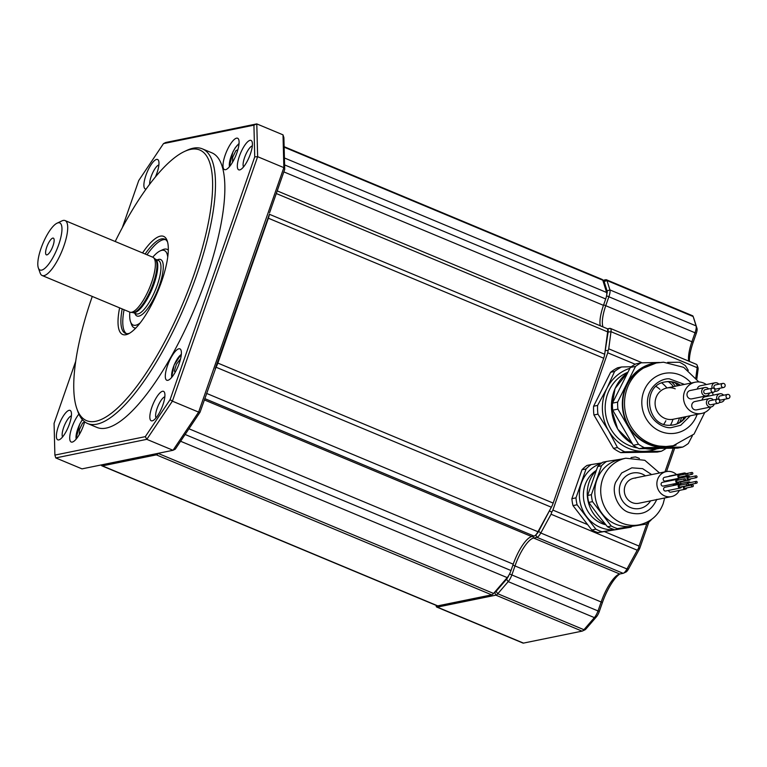 <?xml version="1.0" encoding="UTF-8"?>
<svg xmlns="http://www.w3.org/2000/svg" width="767" height="767" viewBox="0 0 767 767"><rect width="100%" height="100%" fill="white"/><g stroke="black" fill="none" stroke-linecap="round" stroke-linejoin="round"><path stroke-width="1.15" d="M57.036 223.197L61.974 220.877A29.769 8.849 112.7 0 1 65.09 220.58L152.758 257.185A40.402 12.013 -67.3 0 1 160.121 250.914A40.402 12.013 -67.3 0 1 167.724 256.993A40.402 12.013 -67.3 0 0 160.121 250.914A40.402 12.013 -67.3 0 0 152.758 257.185A29.769 8.849 112.7 0 1 153.4 257.559L155.854 259.505A28.916 8.6 112.7 0 1 156.506 260.205A28.916 8.6 112.7 0 1 151.444 290.492A28.916 8.6 112.7 0 1 133.65 312.687L132.624 312.562A29.194 8.686 -67.3 0 0 150.591 290.147A29.194 8.686 -67.3 0 0 155.701 259.572A29.194 8.686 -67.3 0 0 155.039 258.863L155.854 259.505A28.916 8.6 112.7 0 1 156.506 260.205A28.916 8.6 112.7 0 1 151.444 290.492A28.916 8.6 112.7 0 1 133.65 312.687L130.543 312.313A29.769 8.849 112.7 0 1 129.824 312.121A40.402 12.013 -67.3 0 0 130.543 321.766A40.402 12.013 -67.3 0 0 140.217 322.897A40.402 12.013 -67.3 0 1 130.543 321.766L131.454 324.336A42.521 12.646 112.7 0 0 134.273 327.806A42.521 12.646 112.7 0 1 131.454 324.336L130.543 321.766A40.402 12.013 -67.3 0 1 129.824 312.121L42.147 275.516A29.769 8.849 112.7 0 1 40.172 273.09L38.35 267.942A25.512 7.584 -67.3 0 0 54.936 253.704A25.512 7.584 -67.3 0 0 57.036 223.197A25.512 7.584 -67.3 0 0 44.802 239.266A25.512 7.584 -67.3 0 0 38.35 267.942M135.749 328.103A42.521 12.646 112.7 0 1 134.273 327.806L135.529 328.334L134.273 327.806A42.521 12.646 112.7 0 0 135.749 328.103M162.594 249.754A42.521 12.646 112.7 0 1 167.043 249.323A42.521 12.646 112.7 0 1 168.289 250.157A42.521 12.646 112.7 0 0 167.043 249.323L168.299 249.841L167.043 249.323A42.521 12.646 112.7 0 0 162.594 249.754L160.121 250.914L162.594 249.754M697.126 414.372A30.402 28.446 -101.5 0 1 671.48 433.547A30.402 28.446 -101.5 0 1 641.826 403.653A30.402 28.446 -101.5 0 1 669.188 372.906A30.402 28.446 -101.5 0 1 691.125 383.049M675.209 388.831A15.944 14.928 78.5 0 0 666.868 387.997A15.944 14.928 78.5 0 0 655.123 402.119A15.944 14.928 78.5 0 0 664.903 418.408A15.944 14.928 78.5 0 0 673.244 419.242L701.642 413.451A15.944 14.928 78.5 0 0 710.942 406.941M673.541 424.928A21.898 20.498 78.5 0 0 685.554 416.73M679.821 385.35A21.898 20.498 78.5 0 0 668.038 381.688A21.898 20.498 78.5 0 0 664.778 382.014M656.101 386.491A25.512 23.882 -101.5 0 1 659.975 389.406M665.861 420.747A25.512 23.882 -101.5 0 1 663.8 424.209M670.435 425.244A31.898 29.846 78.5 0 0 672.995 419.3M666.964 387.977A31.898 29.846 78.5 0 0 661.796 382.934M682.774 419.99A33.806 31.639 78.5 0 0 683.723 417.104M677.673 385.791A33.806 31.639 78.5 0 0 675.219 382.934M679.792 422.329A33.806 31.639 78.5 0 0 681.518 417.555M675.468 386.242A33.806 31.639 78.5 0 0 671.556 381.956M668.402 381.678A31.898 29.846 -101.5 0 1 673.474 386.645M679.504 417.967A31.898 29.846 -101.5 0 1 677.002 423.806M635.785 478.033A12.761 11.936 78.5 0 0 633.715 478.253A12.761 11.936 78.5 0 0 624.396 492.04A12.761 11.936 78.5 0 0 636.744 503.478A12.761 11.936 78.5 0 0 638.815 503.257L671.393 496.604A12.761 11.936 78.5 0 0 679.399 490.41M650.56 500.861A18.072 16.912 -101.5 0 1 639.879 508.463A18.072 16.912 -101.5 0 1 623.485 502.241A18.072 16.912 -101.5 0 1 620.34 484.102A18.072 16.912 -101.5 0 1 632.65 473.047A18.072 16.912 -101.5 0 1 645.459 475.856M71.389 415.858A11.697 3.48 -67.3 0 0 63.642 427.516A11.697 3.48 -67.3 0 0 62.587 436.941M58.781 439.913A15.944 4.746 112.7 0 1 58.426 426.251A15.944 4.746 112.7 0 1 69.088 410.335A15.944 4.746 112.7 0 1 71.139 411.706A15.944 4.746 112.7 0 1 68.311 426.951A15.944 4.746 112.7 0 1 59.462 439.673A15.944 4.746 112.7 0 1 58.781 439.913M158.884 164.934A11.697 3.48 -67.3 0 0 151.137 176.583A11.697 3.48 -67.3 0 0 149.651 184.205M146.114 189.008A15.944 4.746 112.7 0 1 145.998 175.106A15.944 4.746 112.7 0 1 156.583 159.411A15.944 4.746 112.7 0 1 158.635 160.782A15.944 4.746 112.7 0 1 155.442 176.87M252.324 145.864A11.697 3.48 -67.3 0 0 244.587 157.513A11.697 3.48 -67.3 0 0 243.532 166.938M239.716 169.91A15.944 4.746 112.7 0 1 239.371 156.247A15.944 4.746 112.7 0 1 250.032 140.342A15.944 4.746 112.7 0 1 252.075 141.713A15.944 4.746 112.7 0 1 249.246 156.957A15.944 4.746 112.7 0 1 240.397 169.68A15.944 4.746 112.7 0 1 239.716 169.91M164.838 396.798A11.697 3.48 -67.3 0 0 157.091 408.447A11.697 3.48 -67.3 0 0 156.037 417.871M152.221 420.843A15.944 4.746 112.7 0 1 151.876 407.181A15.944 4.746 112.7 0 1 162.537 391.275A15.944 4.746 112.7 0 1 164.579 392.646A15.944 4.746 112.7 0 1 161.76 407.881A15.944 4.746 112.7 0 1 152.901 420.613A15.944 4.746 112.7 0 1 152.221 420.843M78.896 414.084A17.008 5.062 -67.3 0 0 71.887 427.526A17.008 5.062 -67.3 0 0 71.206 442.022A17.008 5.062 -67.3 0 0 83.632 425.129A17.008 5.062 -67.3 0 0 84.667 421.802M225.172 155.126A17.008 5.062 -67.3 0 0 224.501 169.622A17.008 5.062 -67.3 0 0 236.926 152.729A17.008 5.062 -67.3 0 0 237.607 138.233A17.008 5.062 -67.3 0 0 225.172 155.126M167.474 365.754A17.008 5.062 -67.3 0 0 166.794 380.25A17.008 5.062 -67.3 0 0 179.219 363.357A17.008 5.062 -67.3 0 0 179.9 348.86A17.008 5.062 -67.3 0 0 167.474 365.754M126.354 333.587A51.034 15.177 112.7 0 1 124.072 309.715M147.005 254.778A51.034 15.177 112.7 0 1 163.409 239.678A51.034 15.177 112.7 0 1 165.595 239.62M167.59 242.104A51.034 15.177 -67.3 0 0 164.694 239.122A51.034 15.177 -67.3 0 0 161.54 238.901A51.034 15.177 -67.3 0 0 145.136 254.002M122.193 308.938A51.034 15.177 -67.3 0 0 125.376 333.309A51.034 15.177 -67.3 0 0 128.54 333.53A51.034 15.177 -67.3 0 0 129.527 333.262M142.547 252.918A53.153 15.81 112.7 0 1 160.351 236.15A53.153 15.81 112.7 0 1 167.168 240.713A53.153 15.81 112.7 0 1 157.753 291.527A53.153 15.81 112.7 0 1 128.242 333.942A53.153 15.81 112.7 0 1 125.98 334.719A53.153 15.81 112.7 0 1 119.614 307.855M92.27 296.445A146.708 43.633 -67.3 0 0 76.911 408.849A146.708 43.633 -67.3 0 0 193.821 275.094A146.708 43.633 -67.3 0 0 184.339 151.55A146.708 43.633 -67.3 0 0 115.213 241.5M184.339 151.55L186.812 150.39A148.836 44.256 112.7 0 1 202.383 148.865A148.836 44.256 112.7 0 1 196.429 275.727A148.836 44.256 112.7 0 1 87.697 423.566A148.836 44.256 112.7 0 1 77.822 411.419L76.911 408.849M87.697 423.566L97.064 427.478A148.836 44.256 -67.3 0 0 205.796 279.639A148.836 44.256 -67.3 0 0 211.75 152.777L202.383 148.865M596.784 480.2A33.978 31.802 78.5 0 0 602.689 514.302A33.978 31.802 78.5 0 0 633.513 525.989L639.39 524.791A33.978 31.802 78.5 0 1 608.557 513.104A33.978 31.802 78.5 0 1 602.661 479.001A33.978 31.802 78.5 0 1 625.805 458.215L619.928 459.414A33.978 31.802 78.5 0 0 596.784 480.2M601.472 465.799L591.395 494.705L587.618 495.472L597.704 466.566L601.472 465.799A37.42 35.023 -101.5 0 1 606.524 461.456L602.757 462.223A37.42 35.023 78.5 0 0 597.704 466.566M592.517 501.637L611.27 526.018L607.493 526.795L597.809 514.657L588.749 502.404L592.517 501.637A37.42 35.023 -101.5 0 1 591.395 494.705M617.454 528.607L646.284 524.082L617.454 528.607A37.42 35.023 -101.5 0 1 611.27 526.018M651.336 519.738A37.42 35.023 -101.5 0 1 646.284 524.082M605.872 524.81A29.769 27.861 -101.5 0 1 585.077 484.897A29.769 27.861 -101.5 0 1 596.218 470.449A33.336 31.198 78.5 0 0 589.161 482.107A33.336 31.198 78.5 0 0 605.326 524.149M631.356 366.722L621.567 366.981L617.56 367.805A46.777 43.777 78.5 0 0 610.609 372.283L593.6 406.222A46.777 43.777 78.5 0 0 593.926 414.976L613.475 448.359A46.777 43.777 78.5 0 0 620.762 452.635L657.309 452.079L661.317 451.264A46.777 43.777 78.5 0 0 666.159 448.359M627.809 372.244A39.548 37.008 78.5 0 0 605.518 413.336A39.548 37.008 78.5 0 0 637.626 447.947M698.852 381.937L683.685 367.355L663.532 362.206L656.293 362.992L643.436 368.112A42.099 39.395 78.5 0 0 625.412 412.397A42.099 39.395 78.5 0 0 659.352 446.078L665.938 446.528L673.177 445.742L694.039 434.084L704.787 412.416M653.148 363.779A42.099 39.395 78.5 0 0 623.111 409.501A42.099 39.395 78.5 0 0 663.838 446.864A42.099 39.395 78.5 0 0 669.984 446.26M75.751 361.199L54.073 423.374L54.888 455.099L145.308 436.644L170.073 399.703L254.74 156.88L253.925 125.155L163.496 143.602L138.741 180.542L122.308 227.674M695.842 377.69L697.165 367.671A8.504 2.531 -67.3 0 0 697.069 365.073L697.989 367.652A6.376 1.898 112.7 0 1 698.056 369.589L696.819 378.956M674.653 448.196L666.504 471.561M648.901 522.039L639.63 548.635L628.566 568.874A6.376 1.898 112.7 0 1 625.949 572.038L623.475 573.198A8.504 2.531 -67.3 0 0 626.975 568.97L637.233 550.207L638.499 548.309L639.63 548.635M619.755 574.013A29.769 8.849 -67.3 0 0 602.431 602.517L599.305 611.481A6.376 1.898 112.7 0 1 596.467 616.783L586.036 628.882A6.376 1.898 112.7 0 1 584.885 629.86L582.412 631.02A8.504 2.531 -67.3 0 0 583.946 629.717L594.377 617.608A8.504 2.531 -67.3 0 0 598.164 610.551L601.299 601.587A27.641 8.216 112.7 0 1 618.595 574.406A27.641 8.216 112.7 0 1 619.774 574.004L623.12 573.323A8.504 2.531 -67.3 0 0 623.475 573.198M694.02 318.957A6.376 1.898 112.7 0 1 694.039 319.014A6.376 1.898 112.7 0 1 694.058 319.072L697.002 328.449A6.376 1.898 112.7 0 1 696.302 333.309L693.176 342.274A29.769 8.849 -67.3 0 0 689.389 361.41M215.211 368.706L269.361 214.261A8.504 2.531 112.7 0 1 268.364 218.221L217.857 363.088A8.504 2.531 -67.3 0 1 216.026 367.22L200.043 412.224L175.288 449.165L173.026 450.287L146.804 439.338L55.77 457.918L81.992 468.867L173.026 450.287L198.615 412.109L172.393 401.16L146.804 439.338L145.308 436.644M437.736 605.863L102.414 465.866A8.504 2.531 112.7 0 1 101.886 465.828L437.209 605.825A8.504 2.531 112.7 0 0 437.736 605.863L491.685 594.856A8.504 2.531 -67.3 0 0 493.564 593.447L507.208 577.618A8.504 2.531 -67.3 0 0 508.943 575.097A8.504 2.531 -67.3 0 0 511.004 570.543L513.228 564.167A27.641 8.216 -67.3 0 1 531.713 536.593L534.091 536.104A8.504 2.531 -67.3 0 0 536.219 534.398A8.504 2.531 -67.3 0 0 537.945 531.752L551.358 507.227A8.504 2.531 -67.3 0 0 553.18 503.094L603.696 358.227L268.364 218.221M277.213 190.897L606.985 328.583A8.504 2.531 112.7 0 1 607.637 329.58A8.504 2.531 112.7 0 1 607.637 331.871L604.693 354.258A8.504 2.531 112.7 0 1 603.696 358.227M284.126 146.66L602.2 279.456A8.504 2.531 112.7 0 1 602.785 280.214L606.62 292.486A8.504 2.531 112.7 0 1 606.735 294.633A8.504 2.531 112.7 0 1 605.7 298.967L603.476 305.352L283.838 171.894M600.283 325.783A27.641 8.216 112.7 0 1 603.476 305.352M102.414 465.866L156.353 454.86A8.504 2.531 -67.3 0 0 158.242 453.45L158.385 453.278M101.886 465.828A8.504 2.531 112.7 0 1 101.302 465.061L101.254 464.936M536.219 534.398A6.376 1.898 -67.3 0 0 538.645 531.33L550.543 508.713M494.408 592.469L494.686 592.412A6.376 1.898 -67.3 0 0 496.115 591.347L506.546 579.238A6.376 1.898 -67.3 0 0 508.943 575.097M606.735 294.633A6.376 1.898 -67.3 0 0 607.081 290.904L604.137 281.527A6.376 1.898 -67.3 0 0 603.303 280.923L603.025 280.971M604.866 352.906L608.135 332.044A6.376 1.898 -67.3 0 0 607.637 329.58M549.709 511.09L551.78 512.097L551.061 514.226L540.802 532.998A8.504 2.531 112.7 0 1 536.938 537.341L533.602 538.031A27.641 8.216 -67.3 0 0 515.117 565.605L511.992 574.579A8.504 2.531 112.7 0 1 508.205 581.635L497.773 593.744A8.504 2.531 112.7 0 1 495.875 595.163L437.295 607.119A8.504 2.531 112.7 0 1 436.768 607.081A8.504 2.531 112.7 0 1 436.202 606.39A8.504 2.531 112.7 0 1 436.183 606.313L436.202 606.39M436.768 607.081L522.941 643.062A8.504 2.531 -67.3 0 0 523.468 643.101L582.048 631.145A8.504 2.531 -67.3 0 0 582.412 631.02M602.824 280.348L605.863 279.725A8.504 2.531 112.7 0 1 606.39 279.763A8.504 2.531 112.7 0 1 606.985 280.54L609.918 289.916A8.504 2.531 112.7 0 1 608.988 296.398L605.863 305.371A27.641 8.216 -67.3 0 0 603.015 326.924M631.807 526.546A37.42 35.023 78.5 0 1 630.867 527.226L597.944 532.586A37.42 35.023 78.5 0 1 591.769 529.997L573.016 505.616A37.42 35.023 78.5 0 1 571.885 498.684L581.971 469.778A37.42 35.023 78.5 0 1 587.023 465.435L591.117 464.601A37.42 35.023 78.5 0 0 586.055 468.944L581.971 469.778M604.348 531.579L639.064 546.075L646.878 523.65M664.931 471.887L673.177 448.225M635.22 364.258L607.732 352.791L552.892 510.093L587.599 524.59M688.708 361.132A27.641 8.216 112.7 0 1 692.035 341.344L695.161 332.37A8.504 2.531 -67.3 0 0 696.091 325.898L693.157 316.522A8.504 2.531 -67.3 0 0 693.128 316.435A8.504 2.531 -67.3 0 0 692.563 315.745L606.39 279.763M607.339 328.87L609.813 328.372A8.504 2.531 112.7 0 1 610.34 328.401A8.504 2.531 112.7 0 1 610.992 331.689L608.73 348.822L608.097 350.596L605.7 350.519M639.064 546.075L638.499 548.309M607.732 352.791L608.097 350.596M551.78 512.097L552.892 510.093M697.069 365.073A8.504 2.531 -67.3 0 0 696.513 364.383L610.34 328.401M667.664 362.369L679.524 362.245A47.199 44.179 -101.5 0 1 685.372 365.667L688.306 370.375M692.4 435.723L688.306 443.479A47.199 44.179 -101.5 0 1 682.726 447.075L677.539 448.129L639.112 448.705A47.199 44.179 -101.5 0 1 633.264 445.282L612.718 410.182L617.905 409.118A47.199 44.179 -101.5 0 1 617.636 402.1L612.449 403.154A47.199 44.179 78.5 0 0 612.718 410.182M612.449 403.154L630.33 367.479L635.517 366.415A47.199 44.179 -101.5 0 1 641.097 362.82L635.91 363.874A47.199 44.179 78.5 0 0 630.33 367.479M639.112 448.705L644.299 447.65A47.199 44.179 -101.5 0 1 638.451 444.227L633.264 445.282M659.582 362.475L641.097 362.82M644.299 447.65L682.726 447.075M635.517 366.415L617.636 402.1M617.905 409.118L638.451 444.227M676.101 445.033A42.521 39.798 -101.5 0 1 663.858 447.295A42.521 39.798 -101.5 0 1 628.518 426.605A42.521 39.798 -101.5 0 1 626.917 384.19A42.521 39.798 -101.5 0 1 659.256 362.513M621.567 366.981A46.777 43.777 78.5 0 0 614.607 371.468L610.609 372.283M613.475 448.359L617.473 447.545A46.777 43.777 78.5 0 0 624.769 451.811L620.762 452.635M624.769 451.811L661.317 451.264M593.926 414.976L597.934 414.151L608.557 430.68L617.473 447.545M614.607 371.468L606.956 388.265L597.598 405.407L593.6 406.222M597.598 405.407A46.777 43.777 78.5 0 0 597.934 414.151M656.763 448.868A42.521 39.798 -101.5 0 1 643.887 451.37A42.521 39.798 -101.5 0 1 608.557 430.68A42.521 39.798 -101.5 0 1 606.956 388.265A42.521 39.798 -101.5 0 1 629.889 368.304M622.142 528.06A34.016 31.84 -101.5 0 1 616.764 529.422A34.016 31.84 -101.5 0 1 586.793 516.91A34.016 31.84 -101.5 0 1 581.328 483.335A34.016 31.84 -101.5 0 1 601.184 463.393M571.885 498.684L575.979 497.85A37.42 35.023 78.5 0 0 577.1 504.782L573.016 505.616M575.979 497.85L586.055 468.944M591.769 529.997L595.854 529.163L577.1 504.782M591.117 464.601L601.817 462.904M595.854 529.163A37.42 35.023 78.5 0 0 602.037 531.752L597.944 532.586M630.867 527.226L602.037 531.752M607.493 526.795A37.42 35.023 78.5 0 0 613.677 529.374M631.049 457.602L635.364 456.931A37.42 35.023 -101.5 0 1 639.419 458.465M588.749 502.404A37.42 35.023 -101.5 0 1 587.618 495.472M621.51 459.088L606.524 461.456M200.043 412.224L198.615 412.109L283.857 167.637L283.013 134.848L283.895 137.667L284.71 169.392L269.543 212.9M163.496 143.602L165.749 142.48L256.792 123.899L257.635 156.689L172.393 401.16L170.073 399.703M283.013 134.848L256.792 123.899L253.925 125.155M284.71 169.392L283.857 167.637L257.635 156.689L254.74 156.88M54.888 455.099L55.77 457.918M175.202 372.283L174.358 371.027L176.4 364.277L179.89 359.685L180.216 360.174M232.554 162.259L232.698 157.216L235.891 150.668L237.885 149.68M79.26 434.649L79.404 429.616L82.596 423.068L84.591 422.08M717.059 403.145A2.08 1.946 78.5 0 0 719.686 401.409A2.08 1.946 78.5 0 0 717.318 399.176A2.08 1.946 78.5 0 0 717.059 403.145M717.318 399.176L709.974 400.671A2.08 1.946 78.5 0 0 709.715 404.65A2.08 1.946 78.5 0 0 710.808 404.755L718.152 403.26M712.313 392.138A2.08 1.946 78.5 0 0 714.94 390.403A2.08 1.946 78.5 0 0 712.572 388.16A2.08 1.946 78.5 0 0 712.313 392.138M712.572 388.16L705.228 389.665A2.08 1.946 78.5 0 0 704.978 393.634A2.08 1.946 78.5 0 0 706.062 393.739L713.406 392.244M722.562 387.373A2.08 1.946 78.5 0 0 725.179 385.638A2.08 1.946 78.5 0 0 722.821 383.404A2.08 1.946 78.5 0 0 722.562 387.373M722.821 383.404L715.477 384.9A2.08 1.946 78.5 0 0 715.218 388.879A2.08 1.946 78.5 0 0 716.311 388.984L723.645 387.488M713.377 399.981A4.257 3.979 78.5 0 0 706.407 402.311A4.257 3.979 78.5 0 0 714.211 404.065M709.542 398.552L694.854 401.544A4.257 3.979 78.5 0 0 694.336 409.655A4.257 3.979 78.5 0 0 696.561 409.875L711.239 406.884M708.631 388.965A4.257 3.979 78.5 0 0 701.671 391.304A4.257 3.979 78.5 0 0 709.465 393.049M704.796 387.536L690.118 390.528A4.257 3.979 78.5 0 0 689.591 398.639A4.257 3.979 78.5 0 0 691.815 398.859L706.503 395.868M714.815 390.997A4.257 3.979 78.5 0 0 719.705 388.294M718.871 384.209A4.257 3.979 78.5 0 0 712.131 388.255M727.308 398.389A2.08 1.946 78.5 0 0 729.925 396.654A2.08 1.946 78.5 0 0 727.557 394.42A2.08 1.946 78.5 0 0 727.308 398.389M727.557 394.42L720.223 395.916A2.08 1.946 78.5 0 0 719.964 399.885A2.08 1.946 78.5 0 0 721.047 400L728.391 398.504M719.561 402.013A4.257 3.979 78.5 0 0 724.451 399.31M723.617 395.226A4.257 3.979 78.5 0 0 716.877 399.271M706.369 384.545A15.944 14.928 78.5 0 0 703.617 383.04A15.944 14.928 78.5 0 0 695.266 382.196A15.944 14.928 78.5 0 0 683.531 396.328A15.944 14.928 78.5 0 0 693.301 412.608A15.944 14.928 78.5 0 0 701.642 413.451M713.137 395.149A15.944 14.928 78.5 0 0 712.409 392.445M715.045 382.781L700.357 385.772A4.257 3.979 78.5 0 0 697.28 389.07M719.782 393.787L705.103 396.788A4.257 3.979 78.5 0 0 702.026 400.086M686.916 473.766A0.93 0.872 78.5 0 0 686.082 474.792A0.93 0.872 78.5 0 0 687.136 475.607A0.93 0.872 78.5 0 0 686.916 473.766M679.572 475.262A0.93 0.872 78.5 0 0 678.747 476.288A0.93 0.872 78.5 0 0 679.936 477.064M691.93 472.462A0.93 0.872 78.5 0 0 691.096 473.488A0.93 0.872 78.5 0 0 692.15 474.303A0.93 0.872 78.5 0 0 691.93 472.462M684.586 473.958A0.93 0.872 78.5 0 0 683.886 474.37M696.12 475.847A0.93 0.872 78.5 0 0 695.286 476.863A0.93 0.872 78.5 0 0 696.34 477.688A0.93 0.872 78.5 0 0 696.12 475.847M688.776 477.342A0.93 0.872 78.5 0 0 687.941 478.368A0.93 0.872 78.5 0 0 689.14 479.135M696.321 481.369A0.93 0.872 78.5 0 0 695.496 482.385A0.93 0.872 78.5 0 0 696.551 483.2A0.93 0.872 78.5 0 0 696.321 481.369M688.987 482.865A0.93 0.872 78.5 0 0 688.152 483.881A0.93 0.872 78.5 0 0 689.351 484.658M692.4 484.869A0.93 0.872 78.5 0 0 691.566 485.894A0.93 0.872 78.5 0 0 692.62 486.709A0.93 0.872 78.5 0 0 692.4 484.869M685.056 486.364A0.93 0.872 78.5 0 0 684.222 487.39A0.93 0.872 78.5 0 0 685.42 488.157M687.29 483.718A0.93 0.872 78.5 0 0 686.455 484.734A0.93 0.872 78.5 0 0 687.51 485.559A0.93 0.872 78.5 0 0 687.29 483.718M679.946 485.214A0.93 0.872 78.5 0 0 679.121 486.24A0.93 0.872 78.5 0 0 680.319 487.007M680.952 474.965A1.917 1.793 78.5 0 0 677.827 476.384A1.917 1.793 78.5 0 0 681.326 476.796M679.226 474.322L664.538 477.314A1.917 1.793 78.5 0 0 664.999 481.101A1.917 1.793 78.5 0 0 665.305 481.062L679.993 478.071M685.966 473.661A1.917 1.793 78.5 0 0 682.841 474.581M683.502 476.345A1.917 1.793 78.5 0 0 686.225 475.789M684.241 473.009L669.553 476.01A1.917 1.793 78.5 0 0 668.709 476.46M690.156 477.045A1.917 1.793 78.5 0 0 687.031 478.464A1.917 1.793 78.5 0 0 690.53 478.867M688.43 476.393L673.742 479.394A1.917 1.793 78.5 0 0 672.573 480.257M690.367 482.568A1.917 1.793 78.5 0 0 687.222 483.718M687.961 485.3A1.917 1.793 78.5 0 0 688.584 485.636M688.632 481.916L673.953 484.907A1.917 1.793 78.5 0 0 672.87 485.636M683.493 486.374A1.917 1.793 78.5 0 0 685.477 489.173A1.917 1.793 78.5 0 0 686.81 487.889M668.623 490.41A1.917 1.793 78.5 0 0 670.789 492.165L685.477 489.173M681.336 484.917A1.917 1.793 78.5 0 0 678.201 486.336A1.917 1.793 78.5 0 0 681.7 486.738M679.6 484.265L664.922 487.266A1.917 1.793 78.5 0 0 665.372 491.043A1.917 1.793 78.5 0 0 665.679 491.014L680.367 488.013M684.854 478.771A0.93 0.872 78.5 0 0 684.02 479.797A0.93 0.872 78.5 0 0 685.075 480.612A0.93 0.872 78.5 0 0 684.854 478.771M677.51 480.276A0.93 0.872 78.5 0 0 676.676 481.293A0.93 0.872 78.5 0 0 677.875 482.069M678.891 479.979A1.917 1.793 78.5 0 0 675.765 481.398A1.917 1.793 78.5 0 0 679.265 481.801M677.165 479.327L662.477 482.318A1.917 1.793 78.5 0 0 662.928 486.105A1.917 1.793 78.5 0 0 663.244 486.077L677.923 483.076M676.552 474.581A12.761 11.936 78.5 0 0 668.364 471.379A12.761 11.936 78.5 0 0 666.293 471.609A12.761 11.936 78.5 0 0 656.964 485.396A12.761 11.936 78.5 0 0 669.323 496.834A12.761 11.936 78.5 0 0 671.393 496.604M680.78 483.517A12.761 11.936 78.5 0 0 680.578 481.906M690.137 485.319A1.917 1.793 78.5 0 0 690.741 484.389M51.667 249.045A9.051 2.694 -67.3 0 0 53.748 238.46A9.051 2.694 -67.3 0 0 48.072 243.925A9.051 2.694 -67.3 0 0 46.892 254.884A9.051 2.694 -67.3 0 0 51.667 249.045M65.09 220.58A29.769 8.849 112.7 0 1 59.529 256.466A29.769 8.849 112.7 0 1 42.147 275.516M153.4 257.559A29.769 8.849 112.7 0 1 154.071 258.287A29.769 8.849 112.7 0 1 147.206 293.071A29.769 8.849 112.7 0 1 130.543 312.313M136.143 313.837A28.916 8.6 -67.3 0 0 153.026 295.333A28.916 8.6 -67.3 0 0 159.699 261.537A28.916 8.6 -67.3 0 0 158.424 260.473A28.916 8.6 -67.3 0 1 159.699 261.537A28.916 8.6 -67.3 0 1 153.026 295.333A28.916 8.6 -67.3 0 1 136.143 313.837L133.276 312.639L136.143 313.837M157.168 259.946A30.622 9.108 112.7 0 1 154.867 296.445A30.622 9.108 112.7 0 1 134.887 313.31A30.622 9.108 112.7 0 0 154.867 296.445A30.622 9.108 112.7 0 0 157.168 259.946M684.461 384.411L669.409 378.84C662.669 377.958 647.032 385.513 647.406 403.576C648.393 421.62 664.586 428.695 671.25 427.622L680.712 425.263L690.319 415.762M686.139 416.615A21.898 20.498 -101.5 0 1 673.829 424.87L670.329 425.244C646.341 427.133 641.279 385.216 665.075 381.947A21.898 20.498 -101.5 0 1 668.623 381.563A21.898 20.498 -101.5 0 1 680.406 385.235M673.829 424.87A21.898 20.498 -101.5 0 1 670.387 425.254M651.643 474.591L642.612 468.647L631.864 467.832L621.673 472.98L615.7 482.165C611.059 492.548 618.173 509.067 628.719 512.404C641.605 516.21 650.982 511.857 656.84 499.346M645.699 448.647A42.099 39.395 78.5 0 0 652.535 449.174A42.099 39.395 78.5 0 0 659.179 448.474M82.414 419.683A13.183 3.921 -67.3 0 0 79.682 424.381A13.183 3.921 -67.3 0 0 76.221 439.04A13.183 3.921 -67.3 0 1 79.682 424.381A13.183 3.921 -67.3 0 1 82.414 419.683M232.976 151.981A13.183 3.921 -67.3 0 0 229.515 166.65A13.183 3.921 -67.3 0 1 232.976 151.981A13.183 3.921 -67.3 0 1 239.016 143.889A13.183 3.921 -67.3 0 0 232.976 151.981M181.319 354.517A13.183 3.921 -67.3 0 0 174.224 364.919A13.183 3.921 -67.3 0 0 171.818 377.278A13.183 3.921 -67.3 0 1 174.224 364.919A13.183 3.921 -67.3 0 1 181.319 354.517M627.559 372.704A42.099 39.395 78.5 0 0 632.238 443.642M604.693 354.258L269.361 214.261M553.18 503.094L217.857 363.088M551.358 507.227L216.026 367.22M537.945 531.752L206.601 393.413M534.091 536.104L204.789 398.619M531.713 536.593L204.338 399.904M513.228 564.167L188.95 428.772M511.004 570.543L185.125 434.486M507.208 577.618L180.59 441.255M493.564 593.447L158.242 453.45M491.685 594.856L156.353 454.86M602.785 280.214L284.145 147.178M606.62 292.486L284.423 157.964M605.7 298.967L284.595 164.905M607.637 331.871L276.293 193.524M582.048 631.145L495.875 595.163L494.686 592.412M436.634 605.585L437.295 607.119L523.468 643.101M637.233 550.207L551.061 514.226M538.645 531.33L540.802 532.998L626.975 568.97L628.566 568.874M623.12 573.323L536.938 537.341L535.855 534.82M532.883 536.354L533.602 538.031L619.774 574.004M512.912 565.068L602.431 602.517M509.547 573.984L599.305 611.481M596.467 616.783L594.377 617.608L508.205 581.635L506.546 579.238M496.115 591.347L497.773 593.744L583.946 629.717L586.036 628.882M694.058 319.072L693.157 316.522L606.985 280.54L604.137 281.527M607.081 290.904L609.918 289.916L696.091 325.898L697.002 328.449M696.302 333.309L606.563 295.813M603.658 304.835L693.176 342.274M698.056 369.589L697.165 367.671L610.992 331.689L608.135 332.044M608.73 348.822L642.2 362.801M605.863 279.725L603.303 280.923M609.813 328.372L607.589 329.398M155.557 259.275L158.424 260.473L155.557 259.275M639.39 524.791C650.962 522.011 658.901 514.945 663.206 503.593L664.644 497.984M659.543 472.98L644.817 460.296L625.805 458.215M659.371 448.436L652.506 449.174L645.641 448.647M633.715 478.253L666.293 471.609M82.337 419.597L79.653 424.256L75.923 439.395L79.653 424.256L82.337 419.597M229.218 166.995L232.947 151.856L235.239 147.782L239.055 143.439L235.239 147.782L232.947 151.856L229.218 166.995M181.348 354.066L174.157 364.891L171.52 377.623L174.157 364.891L181.348 354.066M694.039 319.014L693.128 316.435M632.276 443.709L617.723 429.127L611.462 409.079L615.038 388.562L627.579 372.676M666.868 387.997L695.266 382.196M716.742 391.112L714.499 391.573M721.488 402.129L719.245 402.579M686.762 473.785L679.418 475.281M691.776 472.482L684.432 473.977M695.966 475.856L688.622 477.362M696.177 481.379L688.833 482.884M692.246 484.888L684.902 486.383M687.136 483.728L679.802 485.233M684.701 478.79L677.357 480.286M685.075 480.612L677.731 482.117M689.197 480.142L679.092 482.203M685.008 476.767L680.847 477.611M687.51 485.559L680.166 487.055M692.62 486.709L685.276 488.205M696.551 483.2L689.207 484.706M696.34 477.688L688.996 479.183M692.15 474.303L687.683 475.214M687.136 475.607L679.792 477.103"/></g></svg>
